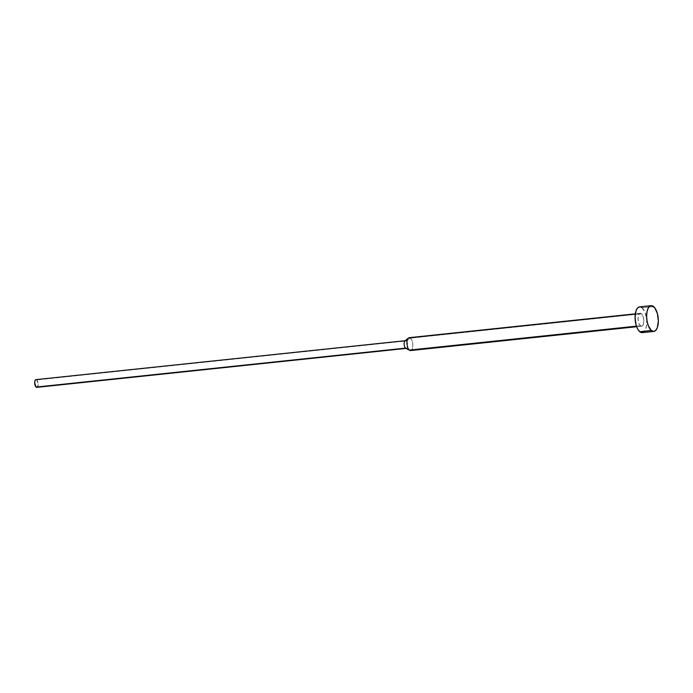 <?xml version="1.0" encoding="UTF-8"?>
<svg xmlns="http://www.w3.org/2000/svg" width="693" height="693" viewBox="0 0 693 693"><rect width="100%" height="100%" fill="white"/><g stroke="black" fill="none" stroke-linecap="round" stroke-linejoin="round"><path stroke-width="0.52" stroke-dasharray="3.46 2.6" d="M642.29 332.64A12.959 5.743 84 0 0 646.794 321.924A12.959 5.743 84 0 0 642.082 307.796L653.629 306.583L642.082 307.796A12.959 5.743 84 0 0 639.57 306.869M410.585 350.554A6.48 2.867 84 0 0 412.837 345.201A6.48 2.867 84 0 0 410.481 338.132L406.245 340.947L410.481 338.132L641.51 313.773A6.48 2.867 -96 0 1 643.866 320.842A6.48 2.867 -96 0 1 641.605 326.195A6.48 2.867 -96 0 1 640.358 325.736L636.46 326.143L640.358 325.736A6.48 2.867 -96 0 1 637.993 318.667A6.48 2.867 -96 0 1 640.254 313.314A6.48 2.867 -96 0 1 641.51 313.773L410.481 338.132A6.48 2.867 84 0 0 409.225 337.673M405.803 348.293A3.889 1.724 84 0 0 407.649 345.729A3.889 1.724 84 0 0 406.245 340.947L36.755 379.903L406.245 340.947A3.889 1.724 84 0 0 405.024 340.878M36.816 387.361A3.889 1.724 84 0 0 38.167 384.139A3.889 1.724 84 0 0 36.755 379.903A3.889 1.724 84 0 0 36.001 379.625M35.741 379.703L36.408 379.686M36.755 379.903L38.141 383.463L37.387 387.058M406.245 340.947A3.889 1.724 -96 0 1 407.666 345.183A3.889 1.724 -96 0 1 406.306 348.397A3.889 1.724 -96 0 1 405.561 348.12M410.481 338.132A6.48 2.867 -96 0 1 412.811 346.102A6.48 2.867 -96 0 1 409.736 350.372M639.587 306.869L640.938 307.086M642.082 307.796L645.088 312.5L646.69 319.646L646.352 326.836L644.187 331.635M641.51 313.773L640.358 313.305L639.301 313.816L637.993 318.546L638.851 323.38L639.804 325.147L641.501 326.204L643.364 324.281L643.866 320.963L643.373 317.238L641.51 313.773M640.254 313.314L635.308 313.834M641.605 326.195L636.668 326.724"/><path stroke-width="1.04" d="M651.333 330.492A12.959 5.743 -96 0 1 646.612 316.372A12.959 5.743 -96 0 1 651.125 305.656A12.959 5.743 -96 0 1 653.629 306.583A12.959 5.743 -96 0 1 658.35 320.703A12.959 5.743 -96 0 1 653.837 331.419A12.959 5.743 -96 0 1 651.333 330.492L639.778 331.713L651.333 330.492L653.62 331.436L655.734 330.414L657.354 327.581L658.35 320.946L657.362 313.505L654.738 307.753L651.342 305.639L650.242 305.908L648.336 307.874L647.063 311.46L646.612 316.129L647.054 321.162L648.327 325.797L651.333 330.492M651.125 305.656L639.57 306.869A12.959 5.743 84 0 0 635.065 317.585A12.959 5.743 84 0 0 639.778 331.713L637.664 328.95L636.044 324.792L635.065 317.342L636.053 310.707L637.673 307.883L639.795 306.86M635.308 313.834L409.225 337.673A6.48 2.867 84 0 0 406.973 343.026A6.48 2.867 84 0 0 409.329 350.095L636.46 326.143L409.329 350.095A6.48 2.867 -96 0 1 407.008 343.953A6.48 2.867 -96 0 1 408.437 338.028A6.48 2.867 -96 0 1 410.481 338.132M408.437 338.028L405.024 340.878A3.889 1.724 84 0 0 404.166 344.438A3.889 1.724 84 0 0 405.561 348.12L409.329 350.095L405.561 348.12A3.889 1.724 -96 0 1 404.14 343.884A3.889 1.724 -96 0 1 405.492 340.67A3.889 1.724 -96 0 1 406.245 340.947M405.492 340.67L36.001 379.625A3.889 1.724 84 0 0 34.65 382.839A3.889 1.724 84 0 0 36.062 387.075L405.561 348.12L36.062 387.075L34.65 382.77L34.945 380.778L36.071 379.625M37.387 387.058L36.062 387.075A3.889 1.724 84 0 0 36.816 387.361L406.306 348.397M405.561 348.12A3.889 1.724 84 0 0 405.803 348.293L409.736 350.372A6.48 2.867 -96 0 1 409.329 350.095A6.48 2.867 84 0 0 410.585 350.554L636.668 326.724M640.938 307.086L642.082 307.796M644.187 331.635L642.065 332.657L639.778 331.713A12.959 5.743 84 0 0 642.29 332.64L653.837 331.419"/></g></svg>
